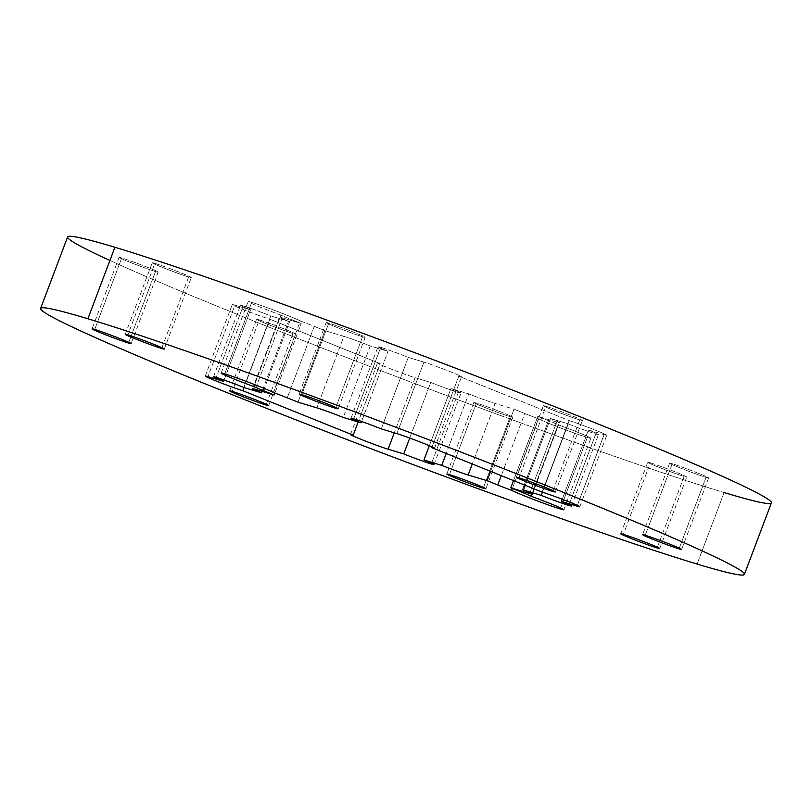 <?xml version="1.0" encoding="UTF-8"?>
<svg xmlns="http://www.w3.org/2000/svg" width="812" height="812" viewBox="0 0 812 812"><rect width="100%" height="100%" fill="white"/><g stroke="black" fill="none" stroke-linecap="round" stroke-linejoin="round"><path stroke-width="0.61" stroke-dasharray="4.06 3.04" d="M362.568 336.736A20.858 0.802 -159.3 0 0 365.197 337.305A20.858 0.802 -159.3 0 0 350.875 331.073A20.858 0.802 -159.3 0 0 328.789 323.135L301.77 394.632L328.789 323.135A20.858 0.802 -159.3 0 0 326.17 322.557A20.858 0.802 -159.3 0 0 340.482 328.799A20.858 0.802 -159.3 0 0 362.568 336.736L335.833 407.502L362.568 336.736A20.858 0.802 20.7 0 1 335.904 326.982A20.858 0.802 20.7 0 1 328.789 323.135A20.858 0.802 20.7 0 1 355.453 332.879A20.858 0.802 20.7 0 1 362.568 336.736M771.4 502.892A376.179 14.443 20.7 0 1 724.111 492.559L697.102 564.056L724.111 492.559A376.179 14.443 20.7 0 1 325.795 349.444A376.179 14.443 20.7 0 1 67.619 236.952M553.013 490.692L579.758 419.926A20.858 0.802 -159.3 0 0 582.377 420.504A20.858 0.802 -159.3 0 0 568.055 414.262A20.858 0.802 -159.3 0 0 545.968 406.325L518.959 477.821L545.968 406.325A20.858 0.802 -159.3 0 0 543.35 405.756A20.858 0.802 -159.3 0 0 557.661 411.988A20.858 0.802 -159.3 0 0 579.758 419.926L553.013 490.692M161.923 347.739L188.658 276.973A20.858 0.802 -159.3 0 0 191.277 277.552A20.858 0.802 -159.3 0 0 176.965 271.309A20.858 0.802 -159.3 0 0 154.879 263.372L127.86 334.869L154.879 263.372A20.858 0.802 -159.3 0 0 152.25 262.804A20.858 0.802 -159.3 0 0 166.572 269.036A20.858 0.802 -159.3 0 0 188.658 276.973L161.923 347.739M657.395 547.227L684.14 476.461A20.858 0.802 -159.3 0 0 686.759 477.04A20.858 0.802 -159.3 0 0 672.448 470.798A20.858 0.802 -159.3 0 0 650.361 462.86L623.342 534.357L650.361 462.86A20.858 0.802 -159.3 0 0 647.732 462.292A20.858 0.802 -159.3 0 0 662.054 468.524A20.858 0.802 -159.3 0 0 684.14 476.461L657.395 547.227M266.306 404.274L293.041 333.509A20.858 0.802 -159.3 0 0 295.669 334.077A20.858 0.802 -159.3 0 0 281.348 327.845A20.858 0.802 -159.3 0 0 259.261 319.908L232.242 391.404L259.261 319.908A20.858 0.802 -159.3 0 0 256.643 319.339A20.858 0.802 -159.3 0 0 270.954 325.571A20.858 0.802 -159.3 0 0 293.041 333.509L266.306 404.274M415.115 377.712L430.746 382.422L409.735 438.054L430.746 382.422A21.559 0.832 -159.3 0 0 458.303 392.49L431.578 463.236L458.303 392.49A21.559 0.832 -159.3 0 0 461.013 393.089A21.559 0.832 -159.3 0 0 450.954 388.512L429.335 445.717L450.954 388.512L468.727 393.871L446.204 453.482L468.727 393.871A21.559 0.832 -159.3 0 0 495.137 403.483L472.279 463.977L495.137 403.483L514.047 409.187L490.57 471.336L514.047 409.187L524.745 413.491L501.268 475.649L524.745 413.491A25.334 0.974 -159.3 0 0 538.66 418.88L512.362 488.479L538.66 418.88A28.511 1.096 -159.3 0 0 561.102 428.168A28.511 1.096 -159.3 0 0 587.299 437.475L560.656 507.967L587.299 437.475A28.511 1.096 -159.3 0 0 590.882 438.257A28.511 1.096 -159.3 0 0 558.118 424.737L531.099 496.233L558.118 424.737A25.334 0.974 -159.3 0 0 548.496 420.646L521.477 492.143L548.496 420.646L537.798 416.343L513.519 480.582L537.798 416.343L556.717 422.047L529.982 492.782L556.717 422.047A21.559 0.832 -159.3 0 0 559.417 422.636A21.559 0.832 -159.3 0 0 550.465 418.505L525.222 485.292L550.465 418.505L568.238 423.864L542.426 492.194L568.238 423.864A21.559 0.832 -159.3 0 0 595.795 433.933L569.06 504.678L595.795 433.933A21.559 0.832 -159.3 0 0 598.505 434.532A21.559 0.832 -159.3 0 0 588.436 429.954L562.249 499.258L588.436 429.954L604.077 434.664L577.352 505.409L604.077 434.664A21.559 0.832 -159.3 0 0 606.787 435.262A21.559 0.832 -159.3 0 0 591.999 428.817A21.559 0.832 -159.3 0 0 569.171 420.616L542.152 492.113L569.171 420.616L458.81 376.179L432.085 446.925L458.81 376.179A21.559 0.832 -159.3 0 0 461.52 376.778A21.559 0.832 -159.3 0 0 446.732 370.323A21.559 0.832 -159.3 0 0 423.905 362.122L396.885 433.618L423.905 362.122L408.263 357.412L381.254 428.909L408.263 357.412A21.559 0.832 -159.3 0 0 380.716 347.343L353.697 418.84L380.716 347.343A21.559 0.832 -159.3 0 0 378.006 346.744A21.559 0.832 -159.3 0 0 388.065 351.322L361.563 421.469L388.065 351.322L370.292 345.963L343.273 417.459L370.292 345.963A21.559 0.832 -159.3 0 0 343.882 336.351L316.863 407.847L343.882 336.351L324.962 330.657L297.953 402.153L324.962 330.657L314.264 326.343L287.255 397.839L314.264 326.343A25.334 0.974 -159.3 0 0 300.359 320.963L273.339 392.46L300.359 320.963A28.511 1.096 -159.3 0 0 277.917 311.666A28.511 1.096 -159.3 0 0 251.72 302.368L224.701 373.865L251.72 302.368A28.511 1.096 -159.3 0 0 248.137 301.577A28.511 1.096 -159.3 0 0 280.901 315.097L254.633 384.604L280.901 315.097A25.334 0.974 -159.3 0 0 290.523 319.187L264.336 388.481L290.523 319.187L301.222 323.491L274.933 393.059L301.222 323.491L282.302 317.796L255.283 389.293L282.302 317.796A21.559 0.832 -159.3 0 0 279.592 317.198A21.559 0.832 -159.3 0 0 288.554 321.329L262.093 391.343L288.554 321.329L270.772 315.969L243.762 387.466L270.772 315.969A21.559 0.832 -159.3 0 0 243.224 305.901L216.205 377.397L243.224 305.901A21.559 0.832 -159.3 0 0 240.514 305.312A21.559 0.832 -159.3 0 0 250.573 309.88L224.071 380.026L250.573 309.88L234.932 305.17L207.923 376.666L234.932 305.17A21.559 0.832 -159.3 0 0 232.232 304.581A21.559 0.832 -159.3 0 0 247.021 311.026A21.559 0.832 -159.3 0 0 269.848 319.228L244.026 387.547L269.848 319.228L380.199 363.654L358.173 421.956L380.199 363.654A21.559 0.832 -159.3 0 0 377.489 363.065A21.559 0.832 -159.3 0 0 392.287 369.511A21.559 0.832 -159.3 0 0 415.115 377.712L394.277 432.837L415.115 377.712A21.559 0.832 20.7 0 1 387.557 367.633A21.559 0.832 20.7 0 1 380.199 363.654L269.848 319.228A21.559 0.832 20.7 0 1 242.291 309.149A21.559 0.832 20.7 0 1 234.932 305.17L250.573 309.88A21.559 0.832 20.7 0 1 243.224 305.901A21.559 0.832 20.7 0 1 270.772 315.969L288.554 321.329A21.559 0.832 20.7 0 1 282.302 317.796L301.222 323.491L290.523 319.187A25.334 0.974 20.7 0 1 280.901 315.097A28.511 1.096 20.7 0 1 253.385 304.277A28.511 1.096 20.7 0 1 251.72 302.368A28.511 1.096 20.7 0 1 277.917 311.666A28.511 1.096 20.7 0 1 300.359 320.963A25.334 0.974 20.7 0 1 314.264 326.343L324.962 330.657L343.882 336.351A21.559 0.832 20.7 0 1 370.292 345.963L388.065 351.322A21.559 0.832 20.7 0 1 380.716 347.343A21.559 0.832 20.7 0 1 408.263 357.412L423.905 362.122A21.559 0.832 20.7 0 1 451.462 372.2A21.559 0.832 20.7 0 1 458.81 376.179L569.171 420.616A21.559 0.832 20.7 0 1 596.729 430.685A21.559 0.832 20.7 0 1 604.077 434.664L588.436 429.954A21.559 0.832 20.7 0 1 595.795 433.933A21.559 0.832 20.7 0 1 568.238 423.864L550.465 418.505A21.559 0.832 20.7 0 1 556.717 422.047L537.798 416.343L548.496 420.646A25.334 0.974 20.7 0 1 558.118 424.737A28.511 1.096 20.7 0 1 585.625 435.557A28.511 1.096 20.7 0 1 587.299 437.475A28.511 1.096 20.7 0 1 561.102 428.168A28.511 1.096 20.7 0 1 538.66 418.88A25.334 0.974 20.7 0 1 524.745 413.491L514.047 409.187L495.137 403.483A21.559 0.832 20.7 0 1 468.727 393.871L450.954 388.512A21.559 0.832 20.7 0 1 458.303 392.49A21.559 0.832 20.7 0 1 430.746 382.422L415.115 377.712M706.024 477.365A20.858 0.802 -159.3 0 0 708.653 477.933A20.858 0.802 -159.3 0 0 694.331 471.701A20.858 0.802 -159.3 0 0 672.245 463.764L645.225 535.26L672.245 463.764A20.858 0.802 -159.3 0 0 669.626 463.185A20.858 0.802 -159.3 0 0 683.937 469.427A20.858 0.802 -159.3 0 0 706.024 477.365L679.289 548.13L706.024 477.365A20.858 0.802 20.7 0 1 679.36 467.621A20.858 0.802 20.7 0 1 672.245 463.764A20.858 0.802 20.7 0 1 698.909 473.508A20.858 0.802 20.7 0 1 706.024 477.365M155.508 271.543A20.858 0.802 -159.3 0 0 158.127 272.111A20.858 0.802 -159.3 0 0 143.815 265.879A20.858 0.802 -159.3 0 0 121.729 257.942L94.71 329.439L121.729 257.942A20.858 0.802 -159.3 0 0 119.1 257.363A20.858 0.802 -159.3 0 0 133.422 263.606A20.858 0.802 -159.3 0 0 155.508 271.543L128.773 342.309L155.508 271.543A20.858 0.802 20.7 0 1 128.844 261.799A20.858 0.802 20.7 0 1 121.729 257.942A20.858 0.802 20.7 0 1 148.393 267.686A20.858 0.802 20.7 0 1 155.508 271.543M510.23 416.708A20.858 0.802 -159.3 0 0 512.849 417.277A20.858 0.802 -159.3 0 0 498.538 411.034A20.858 0.802 -159.3 0 0 476.441 403.107L449.432 474.604L476.441 403.107A20.858 0.802 -159.3 0 0 473.822 402.529A20.858 0.802 -159.3 0 0 488.144 408.771A20.858 0.802 -159.3 0 0 510.23 416.708L483.485 487.474L510.23 416.708A20.858 0.802 20.7 0 1 483.566 406.954A20.858 0.802 20.7 0 1 476.441 403.107A20.858 0.802 20.7 0 1 503.115 412.851A20.858 0.802 20.7 0 1 510.23 416.708M109.914 260.469A376.179 14.443 -159.3 0 0 414.404 383.426A376.179 14.443 -159.3 0 0 724.111 492.559M293.041 333.509A20.858 0.802 20.7 0 1 266.377 323.765A20.858 0.802 20.7 0 1 259.261 319.908A20.858 0.802 20.7 0 1 285.925 329.652A20.858 0.802 20.7 0 1 293.041 333.509M684.14 476.461A20.858 0.802 20.7 0 1 657.476 466.717A20.858 0.802 20.7 0 1 650.361 462.86A20.858 0.802 20.7 0 1 677.025 472.604A20.858 0.802 20.7 0 1 684.14 476.461M188.658 276.973A20.858 0.802 20.7 0 1 161.994 267.229A20.858 0.802 20.7 0 1 154.879 263.372A20.858 0.802 20.7 0 1 181.543 273.116A20.858 0.802 20.7 0 1 188.658 276.973M579.758 419.926A20.858 0.802 20.7 0 1 553.084 410.182A20.858 0.802 20.7 0 1 545.968 406.325A20.858 0.802 20.7 0 1 572.633 416.079A20.858 0.802 20.7 0 1 579.758 419.926M365.197 337.305L338.178 408.801M326.17 322.557L299.151 394.053M555.357 492.001L582.377 420.504M516.33 477.253L543.35 405.756M164.268 349.048L191.277 277.552M125.241 334.3L152.25 262.804M659.75 548.536L686.759 477.04M620.723 533.788L647.732 462.292M268.65 405.574L295.669 334.077M229.623 390.836L256.643 319.339M433.994 464.586L461.013 393.089M563.863 509.753L590.882 438.257M532.408 494.132L559.417 422.636M571.486 506.028L598.505 434.532M579.768 506.759L606.787 435.262M434.511 448.265L461.52 376.778M350.987 418.241L378.006 346.744M221.118 373.073L248.137 301.577M252.583 388.694L279.592 317.198M213.495 376.798L240.514 305.312M205.213 376.078L232.232 304.581M350.479 434.562L377.489 363.065M708.653 477.933L681.633 549.43M669.626 463.185L642.607 534.682M158.127 272.111L131.118 343.608M119.1 257.363L92.091 328.86M512.849 417.277L485.83 488.773M473.822 402.529L446.803 474.025"/><path stroke-width="1.22" d="M335.559 408.233L335.833 407.502L335.559 408.233A20.858 0.802 20.7 0 1 313.462 400.296A20.858 0.802 20.7 0 1 299.151 394.053A20.858 0.802 20.7 0 1 301.77 394.632A20.858 0.802 20.7 0 1 323.856 402.559A20.858 0.802 20.7 0 1 338.178 408.801A20.858 0.802 20.7 0 1 335.559 408.233A20.858 0.802 -159.3 0 0 328.434 404.376A20.858 0.802 -159.3 0 0 301.77 394.632A20.858 0.802 -159.3 0 0 308.885 398.479A20.858 0.802 -159.3 0 0 335.559 408.233M697.102 564.056A376.179 14.443 20.7 0 1 216.236 388.288A376.179 14.443 20.7 0 1 87.889 318.771A376.179 14.443 20.7 0 1 568.755 494.538A376.179 14.443 20.7 0 1 697.102 564.056A376.179 14.443 -159.3 0 0 744.381 574.378A376.179 14.443 -159.3 0 0 486.205 461.886A376.179 14.443 -159.3 0 0 87.889 318.771A376.179 14.443 -159.3 0 0 40.6 308.448A376.179 14.443 -159.3 0 0 298.775 420.941A376.179 14.443 -159.3 0 0 697.102 564.056M449.432 474.604A20.858 0.802 -159.3 0 0 456.547 478.451A20.858 0.802 -159.3 0 0 483.211 488.205A20.858 0.802 -159.3 0 0 476.096 484.348A20.858 0.802 -159.3 0 0 449.432 474.604A20.858 0.802 20.7 0 1 471.518 482.531A20.858 0.802 20.7 0 1 485.83 488.773A20.858 0.802 20.7 0 1 483.211 488.205L483.485 487.474L483.211 488.205A20.858 0.802 20.7 0 1 461.125 480.268A20.858 0.802 20.7 0 1 446.803 474.025A20.858 0.802 20.7 0 1 449.432 474.604M94.71 329.439A20.858 0.802 -159.3 0 0 101.825 333.285A20.858 0.802 -159.3 0 0 128.489 343.04A20.858 0.802 -159.3 0 0 121.374 339.183A20.858 0.802 -159.3 0 0 94.71 329.439A20.858 0.802 20.7 0 1 116.796 337.376A20.858 0.802 20.7 0 1 131.118 343.608A20.858 0.802 20.7 0 1 128.489 343.04L128.773 342.309L128.489 343.04A20.858 0.802 20.7 0 1 106.402 335.102A20.858 0.802 20.7 0 1 92.091 328.86A20.858 0.802 20.7 0 1 94.71 329.439M645.225 535.26A20.858 0.802 -159.3 0 0 652.351 539.117A20.858 0.802 -159.3 0 0 679.015 548.861A20.858 0.802 -159.3 0 0 671.9 545.004A20.858 0.802 -159.3 0 0 645.225 535.26A20.858 0.802 20.7 0 1 667.322 543.198A20.858 0.802 20.7 0 1 681.633 549.43A20.858 0.802 20.7 0 1 679.015 548.861L679.289 548.13L679.015 548.861A20.858 0.802 20.7 0 1 656.928 540.924A20.858 0.802 20.7 0 1 642.607 534.682A20.858 0.802 20.7 0 1 645.225 535.26M353.19 435.151A21.559 0.832 -159.3 0 0 360.538 439.13A21.559 0.832 -159.3 0 0 388.095 449.209L403.737 453.918A21.559 0.832 -159.3 0 0 431.284 463.987A21.559 0.832 -159.3 0 0 423.935 460.008L441.708 465.367A21.559 0.832 -159.3 0 0 468.118 474.979L487.038 480.684L497.736 484.987A25.334 0.974 -159.3 0 0 511.641 490.367A28.511 1.096 -159.3 0 0 534.083 499.664A28.511 1.096 -159.3 0 0 560.28 508.972A28.511 1.096 -159.3 0 0 558.615 507.053A28.511 1.096 -159.3 0 0 531.099 496.233A25.334 0.974 -159.3 0 0 521.477 492.143L510.778 487.839L529.698 493.544A21.559 0.832 -159.3 0 0 523.446 490.001L541.228 495.361A21.559 0.832 -159.3 0 0 568.776 505.429A21.559 0.832 -159.3 0 0 561.427 501.451L577.068 506.16A21.559 0.832 -159.3 0 0 569.709 502.181A21.559 0.832 -159.3 0 0 542.152 492.113L431.801 447.676A21.559 0.832 -159.3 0 0 424.443 443.697A21.559 0.832 -159.3 0 0 396.885 433.618L381.254 428.909A21.559 0.832 -159.3 0 0 353.697 418.84A21.559 0.832 -159.3 0 0 361.046 422.819L343.273 417.459A21.559 0.832 -159.3 0 0 316.863 407.847L297.953 402.153L287.255 397.839A25.334 0.974 -159.3 0 0 273.339 392.46A28.511 1.096 -159.3 0 0 250.898 383.162A28.511 1.096 -159.3 0 0 224.701 373.865A28.511 1.096 -159.3 0 0 226.375 375.773A28.511 1.096 -159.3 0 0 253.882 386.593A25.334 0.974 -159.3 0 0 263.504 390.684L274.202 394.987L255.283 389.293A21.559 0.832 -159.3 0 0 261.535 392.825L243.762 387.466A21.559 0.832 -159.3 0 0 216.205 377.397A21.559 0.832 -159.3 0 0 223.564 381.376L207.923 376.666A21.559 0.832 -159.3 0 0 215.271 380.645A21.559 0.832 -159.3 0 0 242.829 390.724L353.19 435.151L242.829 390.724A21.559 0.832 20.7 0 1 220.001 382.523A21.559 0.832 20.7 0 1 205.213 376.078A21.559 0.832 20.7 0 1 207.923 376.666L223.564 381.376A21.559 0.832 20.7 0 1 213.495 376.798A21.559 0.832 20.7 0 1 216.205 377.397A21.559 0.832 20.7 0 1 243.762 387.466L261.535 392.825A21.559 0.832 20.7 0 1 252.583 388.694A21.559 0.832 20.7 0 1 255.283 389.293L274.202 394.987L263.504 390.684A25.334 0.974 20.7 0 1 253.882 386.593A28.511 1.096 20.7 0 1 221.118 373.073A28.511 1.096 20.7 0 1 224.701 373.865A28.511 1.096 20.7 0 1 250.898 383.162A28.511 1.096 20.7 0 1 273.339 392.46A25.334 0.974 20.7 0 1 287.255 397.839L297.953 402.153L316.863 407.847A21.559 0.832 20.7 0 1 343.273 417.459L361.046 422.819A21.559 0.832 20.7 0 1 350.987 418.241A21.559 0.832 20.7 0 1 353.697 418.84A21.559 0.832 20.7 0 1 381.254 428.909L396.885 433.618A21.559 0.832 20.7 0 1 419.713 441.819A21.559 0.832 20.7 0 1 434.511 448.265A21.559 0.832 20.7 0 1 431.801 447.676L542.152 492.113A21.559 0.832 20.7 0 1 564.979 500.314A21.559 0.832 20.7 0 1 579.768 506.759A21.559 0.832 20.7 0 1 577.068 506.16L561.427 501.451A21.559 0.832 20.7 0 1 571.486 506.028A21.559 0.832 20.7 0 1 568.776 505.429A21.559 0.832 20.7 0 1 541.228 495.361L523.446 490.001A21.559 0.832 20.7 0 1 532.408 494.132A21.559 0.832 20.7 0 1 529.698 493.544L510.778 487.839L521.477 492.143A25.334 0.974 20.7 0 1 531.099 496.233A28.511 1.096 20.7 0 1 563.863 509.753A28.511 1.096 20.7 0 1 560.28 508.972A28.511 1.096 20.7 0 1 534.083 499.664A28.511 1.096 20.7 0 1 511.641 490.367A25.334 0.974 20.7 0 1 497.736 484.987L487.038 480.684L468.118 474.979A21.559 0.832 20.7 0 1 441.708 465.367L423.935 460.008A21.559 0.832 20.7 0 1 433.994 464.586A21.559 0.832 20.7 0 1 431.284 463.987A21.559 0.832 20.7 0 1 403.737 453.918L388.095 449.209L394.277 432.837L388.095 449.209A21.559 0.832 20.7 0 1 365.268 441.007A21.559 0.832 20.7 0 1 350.479 434.562A21.559 0.832 20.7 0 1 353.19 435.151L358.173 421.956L353.19 435.151M232.242 391.404A20.858 0.802 -159.3 0 0 239.367 395.261A20.858 0.802 -159.3 0 0 266.031 405.005A20.858 0.802 -159.3 0 0 258.916 401.148A20.858 0.802 -159.3 0 0 232.242 391.404A20.858 0.802 20.7 0 1 254.339 399.342A20.858 0.802 20.7 0 1 268.65 405.574A20.858 0.802 20.7 0 1 266.031 405.005L266.306 404.274L266.031 405.005A20.858 0.802 20.7 0 1 243.945 397.068A20.858 0.802 20.7 0 1 229.623 390.836A20.858 0.802 20.7 0 1 232.242 391.404M623.342 534.357A20.858 0.802 -159.3 0 0 630.457 538.214A20.858 0.802 -159.3 0 0 657.121 547.958A20.858 0.802 -159.3 0 0 650.006 544.101A20.858 0.802 -159.3 0 0 623.342 534.357A20.858 0.802 20.7 0 1 645.428 542.294A20.858 0.802 20.7 0 1 659.75 548.536A20.858 0.802 20.7 0 1 657.121 547.958L657.395 547.227L657.121 547.958A20.858 0.802 20.7 0 1 635.035 540.021A20.858 0.802 20.7 0 1 620.723 533.788A20.858 0.802 20.7 0 1 623.342 534.357M127.86 334.869A20.858 0.802 -159.3 0 0 134.975 338.726A20.858 0.802 -159.3 0 0 161.639 348.47A20.858 0.802 -159.3 0 0 154.524 344.613A20.858 0.802 -159.3 0 0 127.86 334.869A20.858 0.802 20.7 0 1 149.946 342.806A20.858 0.802 20.7 0 1 164.268 349.048A20.858 0.802 20.7 0 1 161.639 348.47L161.923 347.739L161.639 348.47A20.858 0.802 20.7 0 1 139.552 340.532A20.858 0.802 20.7 0 1 125.241 334.3A20.858 0.802 20.7 0 1 127.86 334.869M518.959 477.821A20.858 0.802 -159.3 0 0 526.074 481.678A20.858 0.802 -159.3 0 0 552.739 491.422A20.858 0.802 -159.3 0 0 545.623 487.565A20.858 0.802 -159.3 0 0 518.959 477.821A20.858 0.802 20.7 0 1 541.046 485.759A20.858 0.802 20.7 0 1 555.357 492.001A20.858 0.802 20.7 0 1 552.739 491.422L553.013 490.692L552.739 491.422A20.858 0.802 20.7 0 1 530.652 483.485A20.858 0.802 20.7 0 1 516.33 477.253A20.858 0.802 20.7 0 1 518.959 477.821M40.6 308.448L67.619 236.952A376.179 14.443 20.7 0 1 114.898 247.274L87.889 318.771L114.898 247.274A376.179 14.443 20.7 0 1 513.225 390.389A376.179 14.443 20.7 0 1 771.4 502.892L744.381 574.378M409.735 438.054L403.737 453.918L409.735 438.054M431.578 463.236L431.284 463.987L431.578 463.236M429.335 445.717L423.935 460.008L429.335 445.717M446.204 453.482L441.708 465.367L446.204 453.482M472.279 463.977L468.118 474.979L472.279 463.977M490.57 471.336L487.038 480.684L490.57 471.336M501.268 475.649L497.736 484.987L501.268 475.649M512.362 488.479L511.641 490.367L512.362 488.479M560.656 507.967L560.28 508.972L560.656 507.967M513.519 480.582L510.778 487.839L513.519 480.582M529.982 492.782L529.698 493.544L529.982 492.782M525.222 485.292L523.446 490.001L525.222 485.292M542.426 492.194L541.228 495.361L542.426 492.194M569.06 504.678L568.776 505.429L569.06 504.678M562.249 499.258L561.427 501.451L562.249 499.258M577.352 505.409L577.068 506.16L577.352 505.409M432.085 446.925L431.801 447.676L432.085 446.925M361.563 421.469L361.046 422.819L361.563 421.469M254.633 384.604L253.882 386.593L254.633 384.604M264.336 388.481L263.504 390.684L264.336 388.481M274.933 393.059L274.202 394.987L274.933 393.059M262.093 391.343L261.535 392.825L262.093 391.343M224.071 380.026L223.564 381.376L224.071 380.026M244.026 387.547L242.829 390.724L244.026 387.547M724.111 492.559A376.179 14.443 -159.3 0 0 595.764 423.042A376.179 14.443 -159.3 0 0 114.898 247.274A376.179 14.443 -159.3 0 0 109.914 260.469"/></g></svg>
